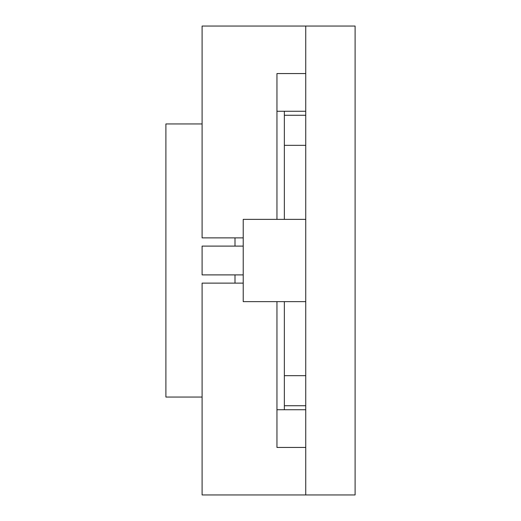 <?xml version="1.0" encoding="UTF-8"?>
<svg xmlns="http://www.w3.org/2000/svg" width="521" height="521" viewBox="0 0 521 521"><rect width="100%" height="100%" fill="white"/><g stroke="black" fill="none" stroke-linecap="round" stroke-linejoin="round"><path stroke-width="0.78" d="M243.222 283.124L202.096 283.124L202.096 494.95L305.742 494.95L305.742 26.05L355.101 26.05L355.101 494.95L305.742 494.95M243.222 246.101L202.096 246.101L202.096 274.899L243.222 274.899M305.742 447.441L276.951 447.441L276.951 301.633M305.742 26.05L202.096 26.05L202.096 237.876L243.222 237.876M276.951 219.367L276.951 73.559L305.742 73.559M276.951 409.747L305.742 409.747M305.742 111.253L276.951 111.253M305.742 301.633L243.222 301.633L243.222 219.367L305.742 219.367M284.355 115.265L305.742 115.265M305.742 405.735L284.355 405.735M284.355 219.367L284.355 111.253M284.355 409.747L284.355 301.633M234.997 237.876L234.997 246.101M234.997 274.899L234.997 283.124M202.096 123.946L165.899 123.946L165.899 397.054L202.096 397.054M284.355 375.667L305.742 375.667M284.355 145.333L305.742 145.333"/></g></svg>
